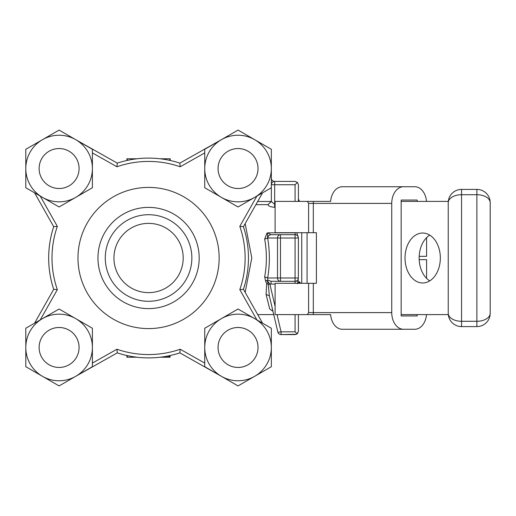 <?xml version="1.0" encoding="UTF-8"?>
<svg xmlns="http://www.w3.org/2000/svg" width="516" height="516" viewBox="0 0 516 516"><rect width="100%" height="100%" fill="white"/><g stroke="black" fill="none" stroke-linecap="round" stroke-linejoin="round"><path stroke-width="0.77" d="M245.165 223.634L251.789 257.942L245.165 292.366M262.567 323.184L243.429 289.295A99.891 99.891 0 0 0 243.429 226.705L239.805 226.363A96.563 96.563 0 0 1 239.805 289.637L243.429 289.295L245.1 283.697M262.567 192.816L243.429 226.705L244.365 229.697M272.738 310.664L272.958 311.258L269.713 309.013L266.082 294.397L266.656 283.626L265.572 280.93L267.849 280.13L271.061 281.31L295.075 281.31L296.739 280.865L298.061 282.626L299.757 282.258L299.661 283.303M295.249 232.697L295.075 234.69A3.328 3.328 0 0 1 298.409 238.024L295.075 238.024L295.075 234.69L280.485 234.69L280.485 238.024L295.075 238.024L295.075 277.976L298.409 277.976A3.328 3.328 0 0 1 295.075 281.31L295.075 277.976L280.485 277.976L280.485 281.31L271.061 281.31L271.061 284.084L269.849 283.994L275.099 306.369M271.339 178.085L271.339 168.506L271.339 178.085A3.328 3.328 0 0 0 274.667 181.413L274.667 204.31L271.339 201.492L271.339 184.747A3.328 3.328 0 0 1 274.667 181.413A3.328 3.328 0 0 0 271.442 183.915A3.328 3.328 0 0 1 274.667 181.413L295.075 181.413L297.429 182.393L298.409 184.747L298.409 201.395M272.958 311.258L277.827 332.014A3.328 3.328 0 0 0 281.065 334.587L281.065 331.807L295.075 331.807L297.229 333.794L295.075 334.587L281.065 334.587L296.461 334.284M298.409 331.253L298.409 314.605L298.409 331.253L297.229 333.794L297.906 333.013M299.757 282.258L300.073 282.084L300.073 283.303M297.268 283.71L298.061 282.626M266.082 294.397L269.326 295.778L268.249 284.29L269.849 283.994L267.159 280.517L268.249 284.29L266.656 283.626M280.485 281.31A3.328 2.98 -90 0 1 277.505 277.976L267.643 277.976L264.669 276.866C266.946 264.289 266.946 251.711 264.669 239.127L267.004 233.064L267.436 233.271L267.643 238.018C269.92 251.337 269.92 264.656 267.643 277.976L267.849 280.13L265.572 280.93L264.669 276.866M137.05 357.227L126.917 357.227L126.917 355.518M297.429 182.393L295.075 184.747L271.339 184.747L271.339 201.492L268.004 204.633L271.171 201.492L271.339 200.421M295.075 234.69A3.328 3.328 0 0 1 298.409 238.024L298.358 278.537C297.751 280.685 298.325 281.865 300.073 282.084M298.396 237.773L296.758 232.697M297.429 280.33L297.771 279.936M298.074 279.433L298.235 279.033M160.083 158.773L170.215 158.773L170.215 160.482M127.252 160.411L127.252 158.773L126.917 158.773L126.917 160.482M169.88 158.773L169.88 160.405M127.252 158.773L137.05 158.773M169.435 355.685L169.435 357.227L170.087 357.227L170.087 355.55M169.435 357.227L168.609 357.227L168.609 355.859M168.609 357.227L167.416 357.227L167.416 356.098M167.416 357.227L166.262 357.227L166.262 356.311M166.262 357.227L165.552 357.227L165.552 356.44M165.552 357.227L165.068 357.227L165.068 356.517M165.068 357.227L162.701 357.227L162.701 356.885M162.701 357.227L160.083 357.227M127.252 357.227L127.252 355.588M264.669 239.127L267.643 238.018L277.505 238.024A3.328 2.98 -90 0 1 280.485 234.69L270.707 234.69L280.485 234.69M298.409 277.976L298.358 278.537M34.572 323.184L53.703 289.295A99.891 99.891 0 0 1 53.703 226.705L34.572 192.816L53.703 226.705A99.891 99.891 0 0 0 53.703 289.295L57.334 289.637A96.563 96.563 0 0 1 57.334 226.363L40.248 196.093M301.737 283.303L301.737 232.697M220.713 140.075A33.295 33.295 0 0 1 222.357 139.133A33.295 33.295 0 0 0 220.713 140.075L179.858 163.133A99.891 99.891 0 0 0 117.274 163.133L116.932 166.765A96.563 96.563 0 0 1 180.2 166.765L204.742 152.917M253.717 139.133A33.295 33.295 0 0 1 255.633 140.242A33.295 33.295 0 0 0 253.717 139.133M281.065 334.587A3.328 3.328 0 0 1 277.827 332.014L269.326 295.778M267.727 238.024L268.597 235.657L270.707 234.69L267.72 232.826L267.43 233.258M255.897 204.633L268.004 204.633C268.301 206.084 270.519 206.974 274.667 207.29L274.667 204.31L275.099 204.31M272.919 311.129L269.713 309.013M30.102 184.896A33.295 33.295 0 0 1 25.8 168.532A33.295 33.295 0 0 0 75.749 197.364A33.295 33.295 0 0 0 75.749 139.694A33.295 33.295 0 0 0 42.447 139.694L42.447 139.694A33.295 33.295 0 0 0 25.8 168.532L25.8 149.305L59.095 130.084L92.396 149.305L92.396 187.753L59.095 206.98L25.8 187.753L25.8 168.532M30.102 331.104A33.295 33.295 0 0 0 25.8 347.468L25.8 328.247L59.095 309.02L75.749 318.636A33.295 33.295 0 0 0 25.8 347.468A33.295 33.295 0 0 0 75.749 376.306L59.095 385.916L25.8 366.695L25.8 347.468A33.295 33.295 0 0 1 30.102 331.104M75.607 376.39L117.274 352.867A99.891 99.891 0 0 0 179.858 352.867L221.532 376.39L179.858 352.867L180.2 349.235A96.563 96.563 0 0 1 116.932 349.235L92.396 363.083M258.006 168.532A19.969 19.969 0 0 1 228.053 185.825A19.969 19.969 0 0 1 228.053 151.233A19.969 19.969 0 0 1 258.006 168.532M258.019 168.532A19.976 19.976 0 0 1 228.046 185.831A19.976 19.976 0 0 1 228.046 151.227A19.976 19.976 0 0 1 258.019 168.532A19.976 19.976 0 0 1 228.046 185.831A19.976 19.976 0 0 1 228.046 151.227A19.976 19.976 0 0 1 258.019 168.532M271.339 149.305L271.339 187.753L238.037 206.98L204.742 187.753L204.742 149.305L238.037 130.084L271.339 149.305M218.062 168.532A19.976 19.976 0 0 0 248.028 185.831A19.976 19.976 0 0 0 248.028 151.227A19.976 19.976 0 0 0 218.062 168.532M254.685 139.694A33.295 33.295 0 0 0 204.742 168.532A33.295 33.295 0 0 0 254.685 197.364A33.295 33.295 0 0 0 254.685 139.694M258.019 347.468A19.976 19.976 0 0 1 228.046 364.773A19.976 19.976 0 0 1 228.046 330.169A19.976 19.976 0 0 1 258.019 347.468M258.006 347.468A19.969 19.969 0 0 1 228.053 364.767A19.969 19.969 0 0 1 228.053 330.175A19.969 19.969 0 0 1 258.006 347.468M254.685 318.636L271.339 328.247L271.339 347.468A33.295 33.295 0 0 0 221.39 318.636A33.295 33.295 0 0 0 204.742 347.468L204.742 328.247L238.037 309.02L254.685 318.636M271.339 366.695L254.685 376.306A33.295 33.295 0 0 0 271.339 347.468L271.339 366.695M254.685 376.306L238.037 385.916L221.39 376.306A33.295 33.295 0 0 0 254.685 376.306M204.742 347.468A33.295 33.295 0 0 0 221.39 376.306L204.742 366.695L204.742 347.468M218.062 347.468A19.976 19.976 0 0 0 248.028 364.773A19.976 19.976 0 0 0 248.028 330.169A19.976 19.976 0 0 0 218.062 347.468M79.077 168.532A19.976 19.976 0 0 1 49.11 185.831A19.976 19.976 0 0 1 49.11 151.227A19.976 19.976 0 0 1 79.077 168.532A19.969 19.969 0 0 1 49.11 185.825A19.969 19.969 0 0 1 49.11 151.233A19.969 19.969 0 0 1 79.064 168.532M39.119 168.532A19.976 19.976 0 0 0 69.086 185.831A19.976 19.976 0 0 0 69.086 151.227A19.976 19.976 0 0 0 39.119 168.532M79.077 347.468A19.976 19.976 0 0 1 49.11 364.773A19.976 19.976 0 0 1 49.11 330.169A19.976 19.976 0 0 1 79.077 347.468A19.969 19.969 0 0 1 49.11 364.767A19.969 19.969 0 0 1 49.11 330.175A19.969 19.969 0 0 1 79.064 347.468M92.396 366.695L75.749 376.306A33.295 33.295 0 0 0 92.396 347.468L92.396 366.695M75.749 318.636L92.396 328.247L92.396 347.468A33.295 33.295 0 0 0 75.749 318.636M39.119 347.468A19.976 19.976 0 0 0 69.086 364.773A19.976 19.976 0 0 0 69.086 330.169A19.976 19.976 0 0 0 39.119 347.468M307.065 232.697L307.065 283.303M307.336 314.605L313.399 314.605A16.647 11.771 90 0 1 313.315 312.606L308.607 312.606L307.336 314.605L275.099 314.605L275.099 283.303L316.398 283.303L316.398 232.697L275.099 232.697L275.099 201.395L307.336 201.395L308.607 203.394L391.741 203.394A16.647 11.771 90 0 1 403.512 186.74L414.819 186.74A16.647 11.771 90 0 1 426.506 201.395M307.336 201.395L313.399 201.395A16.647 11.771 90 0 0 313.315 203.394L313.315 232.697M313.399 201.395L330.608 201.395A16.647 11.771 -90 0 1 342.295 186.74L403.512 186.74M426.59 278.369L426.59 259.664L419.185 259.664M419.185 256.336L426.59 256.336L426.59 237.631M313.315 283.303L313.315 312.606L391.741 312.606L391.741 203.394M391.741 312.606A16.647 11.771 90 0 0 403.512 329.26L414.819 329.26A16.647 11.771 90 0 0 426.506 314.605M417.173 315.94L401.158 315.94L417.173 315.94L417.173 314.605M401.158 315.94L401.158 200.06L417.173 200.06L401.158 200.06M417.173 201.395L417.173 200.06M403.512 329.26L342.295 329.26A16.647 11.771 -90 0 1 330.608 314.605L313.399 314.605M405.021 258A24.974 17.66 -90 0 0 422.681 282.974A24.974 17.66 -90 0 0 440.335 258A24.974 17.66 -90 0 0 422.681 233.026A24.974 17.66 -90 0 0 405.021 258M401.158 201.395L448.314 201.395M401.158 314.605L448.314 314.605M429.744 280.891A24.974 17.66 90 0 1 419.147 258A24.974 17.66 90 0 1 429.744 235.109M476.881 326.596A13.319 13.319 0 0 0 490.2 313.276A13.319 8.011 180 0 1 476.881 321.287L476.881 326.596L461.562 326.596L461.562 321.287A13.319 8.011 180 0 1 448.243 313.276A13.319 13.319 0 0 0 461.562 326.596M476.881 189.404L476.881 194.713A13.319 8.011 0 0 1 490.2 202.724A13.319 13.319 0 0 0 476.881 189.404L461.562 189.404A13.319 13.319 0 0 0 448.243 202.724L448.243 313.276M490.2 202.724L490.2 313.276M113.939 258A34.63 34.63 0 0 1 165.881 228.007A34.63 34.63 0 0 1 165.881 287.993A34.63 34.63 0 0 1 113.939 258M191.855 258A43.286 43.286 0 0 1 126.923 295.487A43.286 43.286 0 0 1 126.923 220.513A43.286 43.286 0 0 1 191.855 258M57.334 226.363L53.703 226.705L34.572 192.816M199.182 258A50.613 50.613 0 0 1 123.26 301.834A50.613 50.613 0 0 1 123.26 214.166A50.613 50.613 0 0 1 199.182 258M117.274 163.133L75.607 139.61M221.532 139.61L179.858 163.133L180.2 166.765M117.274 352.867L116.932 349.235M221.532 376.39L179.858 352.867L221.532 376.39M295.075 281.31L295.075 283.303M275.099 284.084L271.061 284.084M295.075 331.807L295.075 314.605M271.171 201.492L257.665 201.492M277.505 238.024L277.505 277.976L280.485 277.976L280.485 238.024L277.505 238.024M295.075 201.395L295.075 184.747M277.827 332.014A3.328 0.535 -13.2 0 0 281.065 331.807L277.034 314.605M295.075 232.845L267.733 232.845M275.099 207.29L274.667 207.29M308.607 312.606L308.607 283.303M308.607 232.697L308.607 203.394M448.243 202.724A13.319 8.011 0 0 1 461.562 194.713L476.881 194.713L476.881 321.287L461.562 321.287L461.562 189.404M40.248 319.907L57.334 289.637M219.158 258A70.589 70.589 0 0 0 113.275 196.867A70.589 70.589 0 0 0 113.275 319.133A70.589 70.589 0 0 0 219.158 258M92.396 152.917L116.932 166.765M256.891 319.907L239.805 289.637M239.805 226.363L256.891 196.093M204.742 363.083L180.2 349.235M299.467 201.395L298.409 198.957M273.738 314.605L257.723 314.605"/></g></svg>
